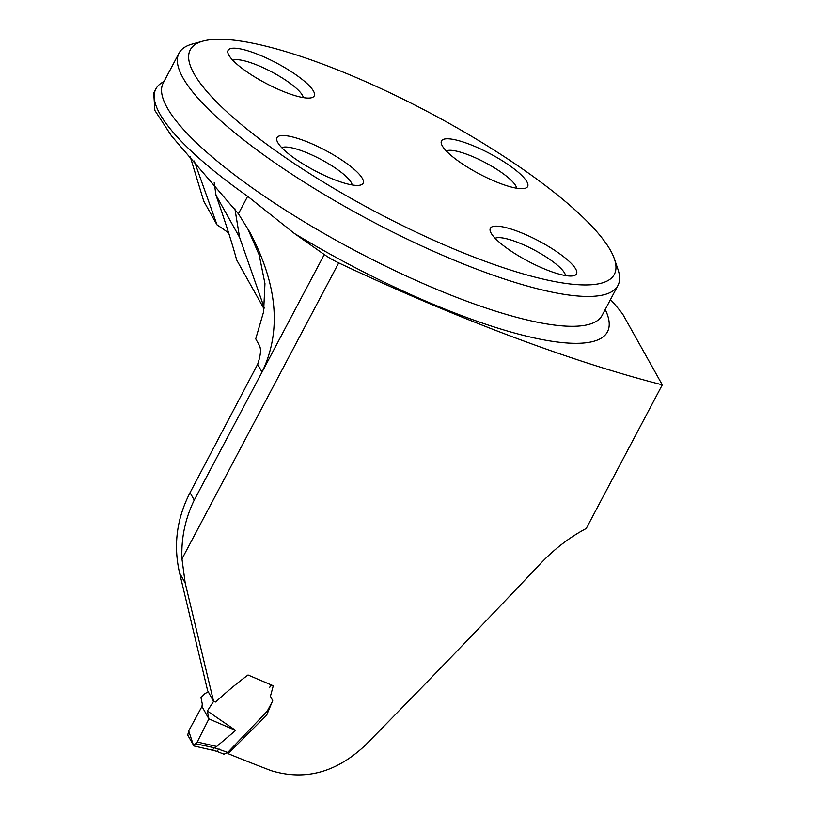 <?xml version="1.0" encoding="UTF-8"?>
<svg xmlns="http://www.w3.org/2000/svg" width="816" height="816" viewBox="0 0 816 816"><rect width="100%" height="100%" fill="white"/><g stroke="black" fill="none" stroke-linecap="round" stroke-linejoin="round"><path stroke-width="1.22" d="M270.167 684.736L273.268 685.766L270.433 696.262L272.687 700.618L266.648 715.193L228.113 753.668A654.911 154 -152.1 0 0 271.055 770.61C304.756 780.953 336.049 772.609 364.936 745.6C425.554 683.992 484.337 623.047 541.314 562.754C554.972 548.515 569.945 537.101 586.245 528.503L662.296 384.856L622.812 314.303A6.212 1.459 27.9 0 0 622.628 314.038A284.957 67.004 27.9 0 0 610.47 299.594M163.945 81.631A252.032 59.262 27.9 0 0 155.907 88.852A252.032 59.262 27.9 0 0 247.656 196.309L294.321 233.417L324.268 254.551A24.827 5.834 27.9 0 0 338.711 262.885A654.911 154 27.9 0 0 662.296 384.856M273.268 685.766L248.033 675.005C236.752 683.39 225.961 692.386 215.648 702.005L213.598 701.413L185.191 583.012L181.968 558.919C181.081 538.315 185.171 518.721 194.239 500.126L262.018 372.127C281.755 331.235 277.624 284.468 249.614 231.826L238.405 213.782L171.503 135.915L154.856 110.415L153.745 93.044M207.346 711.001L235.64 730.412L216.668 746.467L197.237 741.999L208.896 718.876L207.346 711.001L213.578 701.393L207.641 690.703L179.612 573.046C173.216 545.435 176.705 518.639 190.057 492.66L257.632 364.303C260.661 355.572 261.263 349.309 259.447 345.525L255.724 338.875L263.599 311.824L264.955 283.621L259.172 254.918L247.432 228.011M228.113 753.668L227.501 752.709M214.2 182.733L215.985 195.208L239.578 237.354L234.896 208.774M264.058 308.907L236.65 259.937C232.468 244.29 225.583 222.717 215.985 195.208M194.279 161.007L217.025 224.89A65.178 15.331 -152.1 0 1 228.674 233.029M217.025 224.89L203.765 201.195L190.261 156.764M264.221 307.754L239.578 237.354M614.417 258.978L618.018 269.566A248.309 58.385 -152.1 0 1 617.926 285.498A248.309 58.385 -152.1 0 1 447.862 257.54A248.309 58.385 -152.1 0 1 179.041 53.122A248.309 58.385 -152.1 0 1 192.168 44.084L202.939 41.116A239.924 56.416 -152.1 0 1 428.696 112.251A239.924 56.416 -152.1 0 1 614.417 258.978A239.924 56.416 -152.1 0 1 450.014 247.36A239.924 56.416 -152.1 0 1 240.791 124.042A239.924 56.416 -152.1 0 1 202.939 41.116M494.241 181.06A48.725 11.455 27.9 0 0 525.035 188.323A48.725 11.455 27.9 0 0 517.354 171.482A48.725 11.455 27.9 0 0 474.861 146.431A48.725 11.455 27.9 0 0 441.466 144.075A48.725 11.455 27.9 0 0 494.241 181.06M280.847 90.443A48.725 11.455 -152.1 0 1 228.072 53.458A48.725 11.455 -152.1 0 1 261.467 55.814A48.725 11.455 -152.1 0 1 303.96 80.866A48.725 11.455 -152.1 0 1 311.651 97.706A48.725 11.455 -152.1 0 1 280.847 90.443M543.119 268.403A48.725 11.455 -152.1 0 1 490.345 231.418A48.725 11.455 -152.1 0 1 523.739 233.774A48.725 11.455 -152.1 0 1 566.233 258.825A48.725 11.455 -152.1 0 1 573.923 275.665A48.725 11.455 -152.1 0 1 543.119 268.403M329.735 177.786A48.725 11.455 27.9 0 0 360.529 185.048A48.725 11.455 27.9 0 0 352.849 168.208A48.725 11.455 27.9 0 0 310.355 143.157A48.725 11.455 27.9 0 0 276.961 140.801A48.725 11.455 27.9 0 0 329.735 177.786M495.149 238.292A40.351 9.486 -152.1 0 1 521.597 243.953A40.351 9.486 -152.1 0 1 565.529 275.563M281.765 147.686A40.351 9.486 -152.1 0 1 308.203 153.337A40.351 9.486 -152.1 0 1 352.145 184.946M232.876 60.343A40.351 9.486 -152.1 0 1 259.325 65.994A40.351 9.486 -152.1 0 1 303.256 97.604M446.27 150.96A40.351 9.486 -152.1 0 1 472.709 156.611A40.351 9.486 -152.1 0 1 516.64 188.221M208.284 691.846L205.02 693.539L200.971 697.598L202.297 704.024L201.96 706.472L188.833 730.667L187.711 735.094L193.973 745.977M271.82 702.566L267.148 711.317L227.786 752.423L224.145 754.137M270.892 684.981L269.77 687.245M216.668 746.467L214.526 747.793L227.786 752.423M235.64 730.412L208.896 718.876L201.96 706.472L189.873 728.749M193.657 745.712L196.228 743.906L214.526 747.793M196.228 743.906L197.237 741.999M224.4 754.372L216.77 751.322L219.055 748.945M216.801 751.332L212.201 750.159L214.231 748.048M188.7 730.912L193.555 745.538L197.339 741.795L208.896 718.876M181.968 558.919L338.711 262.885M190.057 492.66L194.239 500.126M257.632 364.303L262.018 372.127L324.268 254.551M185.191 583.012L179.612 573.046M179.041 53.122L163.231 82.977A248.309 58.385 27.9 0 0 355.358 250.767A248.309 58.385 27.9 0 0 602.116 315.364L617.926 285.498M247.656 196.309L238.405 213.782M605.217 309.509A260.722 61.302 -152.1 0 1 525.953 336.008A260.722 61.302 -152.1 0 1 294.321 233.417M153.704 93.014L155.907 88.852M194.116 746.008L212.221 750.169"/></g></svg>
